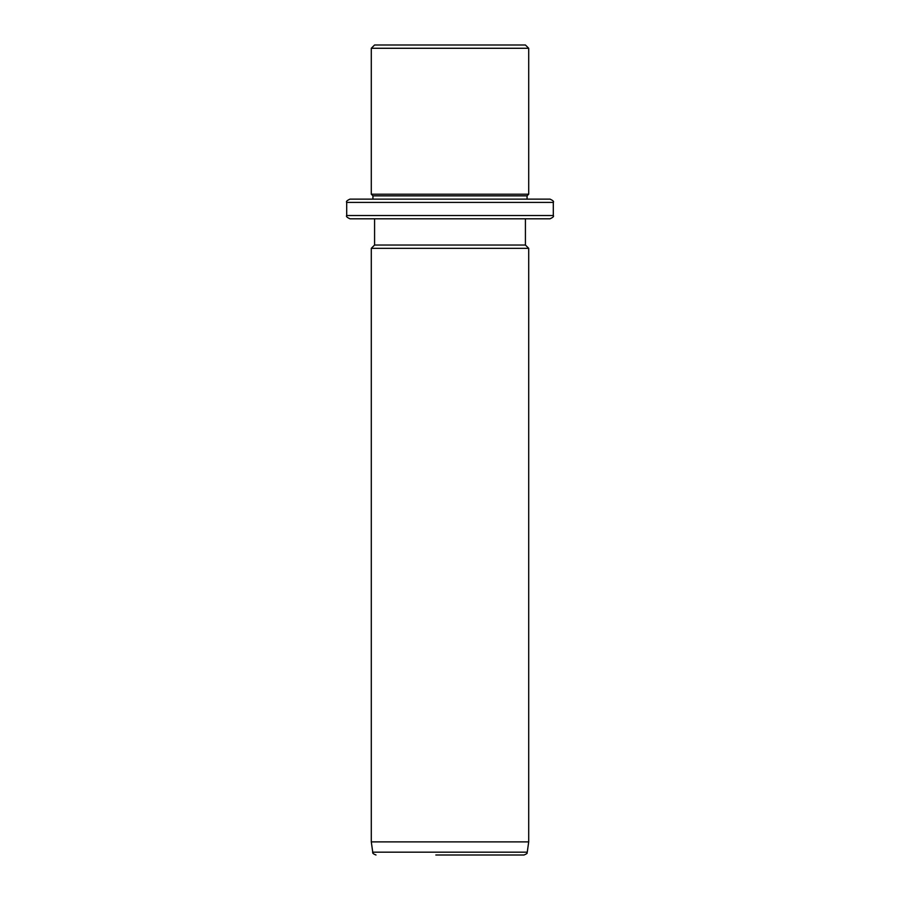 <?xml version="1.0" encoding="UTF-8"?>
<svg xmlns="http://www.w3.org/2000/svg" width="900" height="900" viewBox="0 0 900 900"><rect width="100%" height="100%" fill="white"/><g stroke="black" fill="none" stroke-linecap="round" stroke-linejoin="round"><path stroke-width="1.35" d="M383.805 45L525.42 45L528.705 48.274L371.295 48.274L374.58 45L383.805 45M346.702 202.41L553.298 202.41L553.298 215.528L346.702 215.528L346.702 202.41C345.87 201.611 346.961 200.52 349.976 199.125L372.938 199.125L372.938 195.851L371.295 194.209L528.705 194.209L528.705 48.274M372.938 195.851L527.062 195.851L528.705 194.209M349.976 199.125L550.024 199.125L527.062 199.125L527.062 195.851M525.42 218.801L525.42 245.036L374.58 245.036L374.58 218.801L349.976 218.801L550.024 218.801L383.805 218.801M525.42 245.036L528.705 248.321L371.295 248.321L374.58 245.036M528.705 841.883L527.254 852.176L372.746 852.176L371.295 841.883L528.705 841.883L528.705 248.321M435.825 855L524.014 855C529.279 852.727 526.084 853.166 527.254 852.176M514.946 855L464.175 855M371.295 194.209L371.295 48.274M553.298 202.41C554.13 201.611 553.039 200.52 550.024 199.125M346.702 215.528C345.87 216.326 346.961 217.417 349.976 218.801M553.298 215.528C554.13 216.326 553.039 217.417 550.024 218.801M371.295 841.883L371.295 248.321M372.746 852.176C372.296 853.065 373.376 853.999 375.986 855"/></g></svg>
